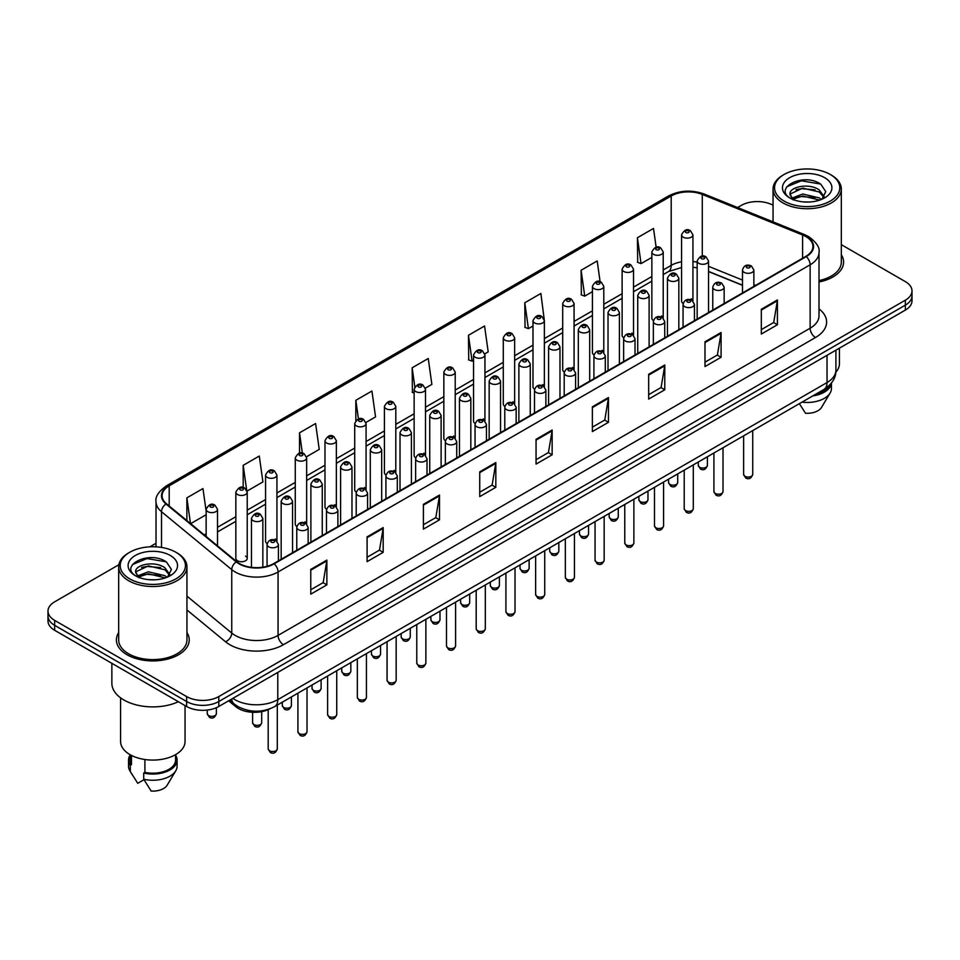 <?xml version="1.0" encoding="UTF-8"?>
<svg xmlns="http://www.w3.org/2000/svg" width="960" height="960" viewBox="0 0 960 960"><rect width="100%" height="100%" fill="white"/><g stroke="black" fill="none" stroke-linecap="round" stroke-linejoin="round"><path stroke-width="1.44" d="M661.56 315.948A5.688 3.288 0 0 1 663.216 318.132L663.228 252.012A5.688 3.288 180 0 1 659.712 255.036A5.688 3.288 180 0 1 653.508 254.328A5.688 3.288 180 0 1 651.852 252.012L651.852 318.276A5.688 3.288 0 0 0 653.448 320.556M633.516 335.292L633.516 269.16A5.688 3.288 180 0 1 630 272.196A5.688 3.288 180 0 1 623.796 271.488A5.688 3.288 180 0 1 622.128 269.16L622.128 335.436A5.688 3.288 0 0 0 623.736 337.716M602.124 350.268A5.688 3.288 0 0 1 603.792 352.44L603.792 286.32A5.688 3.288 180 0 1 600.288 289.356A5.688 3.288 180 0 1 594.084 288.636A5.688 3.288 180 0 1 592.416 286.32L592.416 352.584A5.688 3.288 0 0 0 594.024 354.876M572.412 367.416A5.688 3.288 0 0 1 574.08 369.6L574.08 303.468A5.688 3.288 180 0 1 570.564 306.504A5.688 3.288 180 0 1 564.372 305.796A5.688 3.288 180 0 1 562.704 303.468L562.704 369.744A5.688 3.288 0 0 0 564.3 372.024M542.7 384.576A5.688 3.288 0 0 1 544.356 386.748L544.368 320.628A5.688 3.288 180 0 1 540.852 323.664A5.688 3.288 180 0 1 534.66 322.956A5.688 3.288 180 0 1 532.992 320.628L532.992 386.904A5.688 3.288 0 0 0 534.588 389.184M514.656 403.908L514.656 337.788A5.688 3.288 180 0 1 511.14 340.824A5.688 3.288 180 0 1 504.936 340.104A5.688 3.288 180 0 1 503.28 337.788L503.28 404.052A5.688 3.288 0 0 0 504.876 406.344M483.276 418.884A5.688 3.288 0 0 1 484.932 421.068L484.944 354.936A5.688 3.288 180 0 1 481.428 357.972A5.688 3.288 180 0 1 475.224 357.264A5.688 3.288 180 0 1 473.556 354.936L473.556 421.212A5.688 3.288 0 0 0 475.164 423.492M453.552 436.044A5.688 3.288 0 0 1 455.22 438.216L455.22 372.096A5.688 3.288 180 0 1 451.716 375.132A5.688 3.288 180 0 1 445.512 374.412A5.688 3.288 180 0 1 443.844 372.096L443.844 438.36A5.688 3.288 0 0 0 445.452 440.652M423.84 453.192A5.688 3.288 0 0 1 425.508 455.376L425.508 389.256A5.688 3.288 180 0 1 421.992 392.28A5.688 3.288 180 0 1 415.8 391.572A5.688 3.288 180 0 1 414.132 389.256L414.132 455.52A5.688 3.288 0 0 0 415.728 457.8M395.796 472.536L395.796 406.404A5.688 3.288 180 0 1 392.28 409.44A5.688 3.288 180 0 1 386.088 408.732A5.688 3.288 180 0 1 384.42 406.404L384.42 472.68A5.688 3.288 0 0 0 386.016 474.96M364.416 487.512A5.688 3.288 0 0 1 366.072 489.684L366.084 423.564A5.688 3.288 180 0 1 362.568 426.6A5.688 3.288 180 0 1 356.364 425.88A5.688 3.288 180 0 1 354.708 423.564L354.708 489.828A5.688 3.288 0 0 0 356.304 492.12M334.704 504.66A5.688 3.288 0 0 1 336.36 506.844L336.36 440.712A5.688 3.288 180 0 1 332.856 443.748A5.688 3.288 180 0 1 326.652 443.04A5.688 3.288 180 0 1 324.984 440.712L324.984 506.988A5.688 3.288 0 0 0 326.592 509.268M304.98 521.82A5.688 3.288 0 0 1 306.648 523.992L306.648 457.872A5.688 3.288 180 0 1 303.144 460.908A5.688 3.288 180 0 1 296.94 460.2A5.688 3.288 180 0 1 295.272 457.872L295.272 524.148A5.688 3.288 0 0 0 296.88 526.428M275.268 538.98A5.688 3.288 0 0 1 276.936 541.152L276.936 475.032A5.688 3.288 180 0 1 273.42 478.068A5.688 3.288 180 0 1 267.228 477.348A5.688 3.288 180 0 1 265.56 475.032L265.56 541.296A5.688 3.288 0 0 0 267.156 543.588M247.224 558.456L247.224 492.18A5.688 3.288 180 0 1 243.708 495.216A5.688 3.288 180 0 1 237.516 494.508A5.688 3.288 180 0 1 235.848 492.18L235.848 558.456A5.688 3.288 0 0 0 237.516 560.772A5.688 3.288 0 0 0 243.708 561.492A5.688 3.288 0 0 0 247.224 558.456A5.688 3.288 0 0 0 245.556 556.128M691.272 298.8A5.688 3.288 0 0 1 692.928 300.972L692.94 234.852A5.688 3.288 180 0 1 689.424 237.888A5.688 3.288 180 0 1 683.232 237.18A5.688 3.288 180 0 1 681.564 234.852L681.564 301.116A5.688 3.288 0 0 0 683.16 303.408M742.488 285.324L708.552 271.596M633.504 335.28A5.688 3.288 0 0 0 631.848 333.108M514.644 403.908A5.688 3.288 0 0 0 512.988 401.736M395.784 472.524A5.688 3.288 0 0 0 394.128 470.352M269.976 708.804A22.752 13.14 180 0 1 235.824 706.728L228.636 700.788M118.68 632.58A36.408 21.024 0 0 0 116.412 639.9A36.408 21.024 0 0 0 127.068 654.756A36.408 21.024 0 0 0 166.752 659.316A36.408 21.024 0 0 0 189.228 639.9A36.408 21.024 0 0 0 186.948 632.58A36.408 21.024 0 0 1 189.228 639.9A36.408 21.024 0 0 1 166.752 659.316A36.408 21.024 0 0 1 127.068 654.756A36.408 21.024 0 0 1 116.412 639.9A36.408 21.024 0 0 1 118.68 632.58M805.836 236.556A24.276 14.016 180 0 1 812.952 246.468A24.276 14.016 180 0 1 805.836 256.368L273.768 563.556A24.276 14.016 180 0 1 236.724 561.696L166.476 503.772A24.276 14.016 180 0 1 162.084 495.732A24.276 14.016 180 0 1 169.2 485.82L671.196 195.996A24.276 14.016 180 0 1 702.276 194.424L802.596 234.984A24.276 14.016 180 0 1 805.836 236.556M806.268 236.304A24.876 14.364 0 0 0 802.944 234.696L702.624 194.148A24.876 14.364 0 0 0 670.764 195.756L168.768 485.58A24.876 14.364 0 0 0 165.984 503.976L236.22 561.888A24.876 14.364 0 0 0 274.2 563.808L806.268 256.62A24.876 14.364 0 0 0 806.268 236.304M118.872 564.732L54.66 601.812A22.752 13.14 0 0 0 48 611.1L48 621A22.752 13.14 0 0 0 54.66 630.3L186.612 706.476L186.612 701.52A22.752 13.14 0 0 0 218.796 701.52L905.34 305.148A22.752 13.14 0 0 0 912 295.86A22.752 13.14 0 0 1 905.34 305.148L218.796 701.52A22.752 13.14 0 0 1 186.612 701.52L54.66 625.344L186.612 701.52L186.612 696.564A22.752 13.14 0 0 0 218.796 696.564L905.34 300.192A22.752 13.14 0 0 0 912 290.904A22.752 13.14 0 0 0 905.34 281.616L841.32 244.656M48 616.056A22.752 13.14 0 0 0 54.66 625.344A22.752 13.14 0 0 1 48 616.056M310.776 569.388L310.776 594.156L326.868 584.868L326.868 560.1L310.776 569.388M310.776 589.764L323.172 582.612L326.808 560.916A6.072 3.504 -120 0 0 326.868 560.1M323.064 582.672L326.868 584.868M367.092 536.868L367.092 561.648L383.184 552.348L383.184 527.58L367.092 536.868M367.092 557.244L379.488 550.092L383.124 528.408A6.072 3.504 -120 0 0 383.184 527.58M379.38 550.152L383.184 552.348M423.408 504.36L423.408 529.128L439.5 519.84L439.5 495.06L423.408 504.36M423.408 524.736L435.804 517.572L439.44 495.888A6.072 3.504 -120 0 0 439.5 495.06M435.696 517.644L439.5 519.84M479.736 471.84L479.736 496.608L495.828 487.32L495.828 462.552L479.736 471.84M479.736 492.216L492.12 485.064L495.756 463.368A6.072 3.504 -120 0 0 495.828 462.552M492.012 485.124L495.828 487.32M761.316 309.264L761.316 334.044L777.408 324.744L777.408 299.976L761.316 309.264M761.316 329.64L773.712 322.488L777.348 300.792A6.072 3.504 -120 0 0 777.408 299.976M773.604 322.548L777.408 324.744M705 341.784L705 366.552L721.092 357.264L721.092 332.484L705 341.784M705 362.16L717.396 355.008L721.032 333.312A6.072 3.504 -120 0 0 721.092 332.484M717.288 355.068L721.092 357.264M648.684 374.292L648.684 399.072L664.776 389.784L664.776 365.004L648.684 374.292M648.684 394.668L661.08 387.516L664.716 365.832A6.072 3.504 -120 0 0 664.776 365.004M660.972 387.576L664.776 389.784M592.368 406.812L592.368 431.58L608.46 422.292L608.46 397.524L592.368 406.812M592.368 427.188L604.764 420.036L608.388 398.34A6.072 3.504 -120 0 0 608.46 397.524M604.656 420.096L608.46 422.292M536.052 439.32L536.052 464.1L552.144 454.812L552.144 430.032L536.052 439.32M536.052 459.708L548.448 452.544L552.072 430.86A6.072 3.504 -120 0 0 552.144 430.032M548.34 452.616L552.144 454.812M819.012 281.976A36.408 21.024 0 0 0 843.588 262.104A36.408 21.024 0 0 0 841.32 254.784A36.408 21.024 0 0 1 843.588 262.104A36.408 21.024 0 0 1 819.012 281.976M773.052 205.236A22.752 13.14 0 0 0 741.204 205.44L737.58 207.528M156.024 543.288L149.904 546.816M48 611.1A22.752 13.14 0 0 0 54.66 620.388L186.612 696.564M306.516 456.768L319.236 449.412L315.6 423.528L299.52 432.816L299.52 453.132M247.08 491.076L262.92 481.932L259.284 456.048L243.192 465.336L243.192 487.5M206.136 511.092L202.968 488.556L186.876 497.856L186.876 520.596M484.8 353.832L488.196 351.876L484.56 325.992L468.468 335.28L468.732 359.904M544.224 319.524L540.876 293.472L524.784 302.76L525.048 327.384M600.108 281.724L597.192 260.952L581.1 270.252L581.364 294.876M656.148 247.26L653.508 228.444L637.428 237.732L637.68 262.356M365.94 422.448L375.552 416.904L371.928 391.02L355.836 400.308L355.836 420.588M425.364 388.14L431.868 384.384L428.244 358.5L412.152 367.788L412.404 392.412M414.132 393.06L412.152 392.316M412.152 367.788L414.828 386.856M468.468 335.28L472.104 361.164L473.556 360.324M472.104 361.164L468.468 359.808M524.784 302.76L528.42 328.644L532.992 326.004M528.42 328.644L524.784 327.288M581.1 270.252L584.736 296.136L592.416 291.696M584.736 296.136L581.1 294.78M637.428 237.732L641.052 263.616L651.852 257.388M641.052 263.616L637.428 262.26M355.836 400.308L358.452 418.956M299.52 432.816L302.364 453.132M243.192 465.336L246.66 490.02M190.62 523.68L206.136 514.716M186.876 497.856L190.488 523.572M186.612 706.476A22.752 13.14 0 0 0 218.796 706.476L905.34 310.104A22.752 13.14 0 0 0 912 300.816L912 290.904M784.116 201.096A32.616 18.828 0 0 0 830.244 201.096A32.616 18.828 0 0 0 830.244 174.468L831.312 175.08A34.128 19.704 0 0 0 831.312 175.08A34.128 19.704 0 0 1 841.32 189.024A34.128 19.704 0 0 1 820.248 207.228A34.128 19.704 0 0 1 783.048 202.956A34.128 19.704 0 0 1 773.052 189.024A34.128 19.704 0 0 1 783.048 175.092L784.116 174.468A32.616 18.828 0 0 0 784.116 201.096M819.012 280.584A34.128 19.704 0 0 0 841.32 262.104L841.32 189.024M835.812 372.228A32.232 18.612 0 0 0 839.424 363.672L839.424 348.156M803.04 201.864L808.824 202.032M791.7 198.228L802.74 194.016L819.3 197.892L821.316 199.5M792.72 199.296L802.74 195.984L819.672 200.112M790.032 194.076L792.864 199.428M790.068 194.604C788.22 186.972 809.148 182.436 819.3 190.02L824.232 196.836M790.14 195.084L790.62 193.812L802.74 188.124L819.3 191.988L823.848 197.34M821.892 199.26L825.768 191.652L820.872 184.272C803.52 171.792 772.68 188.232 790.488 198.312L791.364 198.852M824.664 177.684A24.732 14.28 0 0 0 789.696 177.684A24.732 14.28 0 0 0 789.696 197.88A24.732 14.28 0 0 0 824.664 197.88A24.732 14.28 0 0 0 824.664 177.684M793.248 199.932L790.104 194.892M815.124 394.572A22.752 13.14 0 0 0 829.236 385.476M831.312 175.092L830.244 174.468A32.616 18.828 0 0 0 784.116 174.468M799.38 403.656L805.512 413.256A15.168 8.76 0 0 0 821.52 407.412L830.124 393.024A24.276 14.016 0 0 0 831.456 388.452L831.456 382.992M802.008 402.144A24.276 14.016 0 0 0 830.124 393.024M812.844 395.88A24.276 14.016 0 0 0 831.42 383.04M786.864 186.744L801.396 180.792L820.536 184.044M795.948 189.636L801.396 188.652L815.064 189.828M795.948 197.508L801.396 196.512L815.064 197.688M129.756 578.892A32.616 18.828 0 0 0 175.884 578.892A32.616 18.828 0 0 0 175.884 552.264L176.952 552.876A34.128 19.704 0 0 1 186.948 566.808A34.128 19.704 0 0 1 165.876 585.024A34.128 19.704 0 0 1 128.688 580.752A34.128 19.704 0 0 1 118.68 566.808A34.128 19.704 0 0 1 128.688 552.876L129.756 552.264A32.616 18.828 0 0 0 129.756 578.892M118.68 566.808L118.68 639.9A34.128 19.704 0 0 0 128.688 653.832A34.128 19.704 0 0 0 165.876 658.104A34.128 19.704 0 0 0 186.948 639.9L186.948 566.808M111.864 663.312L111.864 683.244A40.956 23.652 0 0 0 123.852 699.972A40.956 23.652 0 0 0 178.38 701.724M120.576 697.836L120.576 741.468A32.232 18.612 0 0 0 130.02 754.632A32.232 18.612 0 0 0 165.156 758.664A32.232 18.612 0 0 0 185.052 741.468L185.052 705.576M148.68 579.648L154.452 579.828M137.34 576.024L148.38 571.812L164.94 575.688L166.956 577.296M138.348 577.08L148.38 573.78L165.312 577.896M135.672 571.872L138.504 577.224M135.708 572.4C133.86 564.768 154.788 560.232 164.94 567.816L169.872 574.62M135.78 572.868L136.26 571.596L148.38 565.908L164.94 569.784L169.476 575.136M167.532 577.056L171.408 569.448L166.512 562.056C149.16 549.588 118.32 566.016 136.128 576.096L137.004 576.636M170.304 555.48A24.732 14.28 0 0 0 135.336 555.48A24.732 14.28 0 0 0 135.336 575.676A24.732 14.28 0 0 0 170.304 575.676A24.732 14.28 0 0 0 170.304 555.48M130.068 754.656L130.068 760.044A22.752 13.14 0 0 0 131.484 764.616L131.484 755.424M130.068 755.172A24.276 14.016 0 0 0 128.544 760.044L128.544 766.236A24.276 14.016 0 0 0 129.876 770.82A24.276 14.016 0 0 0 130.32 771.492L137.736 783.312L143.988 779.7M130.32 771.492L130.32 765.3L131.484 764.616M128.544 760.044A24.276 14.016 0 0 0 130.32 765.3M138.888 577.728L135.744 572.688M144.9 759.504L144.9 772.368A22.752 13.14 0 0 0 175.572 760.044L175.572 754.656M176.952 552.876L175.884 552.264A32.616 18.828 0 0 0 129.756 552.264M144.9 772.368L143.724 773.04L143.724 779.232L151.152 791.052A15.168 8.76 0 0 0 167.16 785.196L175.764 770.82A24.276 14.016 0 0 0 177.096 766.236L177.096 760.044A24.276 14.016 0 0 0 175.572 755.172M143.724 779.232A24.276 14.016 0 0 0 175.764 770.82M143.724 773.04A24.276 14.016 0 0 0 177.096 760.044M132.504 564.54L147.036 558.576L166.176 561.828M141.576 567.432L147.036 566.448L160.692 567.612M141.576 575.304L147.036 574.308L160.692 575.484M235.824 705.204L235.824 706.728M819.012 308.88A37.932 21.9 180 0 1 815.496 337.512L283.428 644.7A7.584 4.38 60 0 1 278.064 635.4L810.132 328.212A30.336 17.52 0 0 0 819.012 315.828L819.012 252.408A30.336 17.52 180 0 1 810.132 264.792A7.584 4.38 -120 0 0 806.268 256.62M283.428 644.7A37.932 21.9 180 0 1 229.788 644.7A37.932 21.9 180 0 1 225.54 641.772L186.948 609.96M236.22 561.888A7.584 5.076 129.5 0 0 231.756 569.64L231.756 633.06A30.336 17.52 0 0 0 235.152 635.4A30.336 17.52 0 0 0 278.064 635.4L278.064 571.98A30.336 17.52 180 0 1 231.756 569.64L161.508 511.728A30.336 17.52 180 0 1 156.024 501.684L156.024 546.84M819.012 252.408C820.032 247.668 816.54 242.388 808.56 236.556L804.576 234.612A7.584 3.552 112 0 0 802.944 234.696M804.576 234.612L704.256 194.064C691.692 189.612 679.764 190.26 668.472 195.996A7.584 4.38 60 0 1 670.764 195.756M168.768 485.58A7.584 4.38 -120 0 0 166.476 485.82C158.604 491.484 155.112 496.764 156.024 501.684M165.984 503.976A7.584 5.076 129.5 0 0 161.508 511.728L161.508 547.428M704.256 194.064A7.584 3.552 112 0 0 702.624 194.148M274.2 563.808A7.584 4.38 60 0 1 278.064 571.98L810.132 264.792L810.132 328.212A7.584 4.38 60 0 0 815.496 337.512M218.796 696.564L218.796 706.476M905.34 300.192L905.34 310.104M54.66 620.388L54.66 630.3M186.948 596.124L231.756 633.06A7.584 5.076 -50.5 0 1 225.54 641.772M169.2 485.82L169.2 506.016M802.596 234.984L802.596 258.24M702.276 194.424L702.276 256.152M755.628 285.36L753.864 284.652M742.488 280.056L708.552 266.328M697.164 262.212A24.276 14.016 0 0 0 692.94 261.516M681.564 261.816A24.276 14.016 0 0 0 671.196 265.368L663.228 269.964M671.196 195.996L671.196 265.368A13.656 7.884 60 0 1 668.364 271.62L663.228 274.584M651.852 276.54L633.516 287.124M622.128 293.688L603.792 304.272M592.416 310.848L574.08 321.432M562.704 327.996L544.368 338.592M532.992 345.156L514.656 355.74M503.28 362.316L484.944 372.9M473.556 379.464L455.22 390.06M443.844 396.624L425.508 407.208M414.132 413.784L395.796 424.368M384.42 430.932L366.084 441.516M354.708 448.092L336.36 458.676M324.984 465.24L306.648 475.836M295.272 482.4L276.936 492.984M265.56 499.56L247.224 510.144M235.848 516.708L217.512 527.304M206.136 533.868L204.276 534.936M536.052 440.112L552.072 430.86M592.368 407.592L608.388 398.34M648.684 375.084L664.716 365.832M705 342.564L721.032 333.312M761.316 310.056L777.348 300.792M479.736 472.62L495.756 463.368M423.408 505.14L439.44 495.888M367.092 537.66L383.124 528.408M310.776 570.168L326.808 560.916M232.848 698.364A30.336 17.52 0 0 0 234.888 699.66A30.336 17.52 0 0 0 277.788 699.66L827.028 382.56A30.336 17.52 0 0 0 835.908 370.176C836.136 377.7 832.128 384.144 823.884 389.508L274.644 706.608A15.168 8.76 60 0 0 277.788 699.66L277.788 672.408M827.028 355.308L827.028 382.56A15.168 8.76 60 0 1 823.884 389.508M231.612 699.072A15.168 10.152 129.5 0 0 234.264 704.004L229.656 700.2M752.736 474.408C751.236 478.5 748.908 479.7 745.752 478.008L743.628 474.408A4.548 2.628 0 0 0 744.96 476.268A4.548 2.628 0 0 0 749.928 476.844A4.548 2.628 0 0 0 752.736 474.408L752.736 430.584M744.156 272.352A5.688 3.288 180 0 1 742.488 270.024C743.94 265.368 746.916 264.012 751.416 265.968L753.864 270.024A5.688 3.288 180 0 1 750.36 273.06A5.688 3.288 180 0 1 744.156 272.352M749.52 266.16A1.896 1.092 0 0 0 746.844 266.16A1.896 1.092 0 0 0 746.844 267.708A1.896 1.092 0 0 0 749.52 267.708A1.896 1.092 0 0 0 749.52 266.16M699.636 467.256A4.548 2.628 0 0 0 704.604 467.832A4.548 2.628 0 0 0 707.412 465.396C705.912 469.488 703.584 470.688 700.428 468.996L698.304 465.396A4.548 2.628 0 0 0 699.636 467.256M708.552 312.54L708.552 261.024A5.688 3.288 180 0 1 705.036 264.048A5.688 3.288 180 0 1 698.832 263.34A5.688 3.288 180 0 1 697.164 261.024L697.164 319.116M701.52 258.696A1.896 1.092 0 0 0 704.196 258.696A1.896 1.092 0 0 0 704.196 257.148A1.896 1.092 0 0 0 701.52 257.148A1.896 1.092 0 0 0 701.52 258.696M685.908 232.524A1.896 1.092 0 0 0 688.596 232.524A1.896 1.092 0 0 0 688.596 230.976A1.896 1.092 0 0 0 685.908 230.976A1.896 1.092 0 0 0 685.908 232.524M723.012 491.568C721.524 495.66 719.196 496.86 716.028 495.156L713.916 491.568A4.548 2.628 0 0 0 715.248 493.428A4.548 2.628 0 0 0 720.204 493.992A4.548 2.628 0 0 0 723.012 491.568L723.012 447.744M714.444 289.512A5.688 3.288 180 0 1 712.776 287.184C714.228 282.516 717.204 281.16 721.704 283.128L724.152 287.184A5.688 3.288 180 0 1 720.648 290.22A5.688 3.288 180 0 1 714.444 289.512M719.808 283.32A1.896 1.092 0 0 0 717.12 283.32A1.896 1.092 0 0 0 717.12 284.868A1.896 1.092 0 0 0 719.808 284.868A1.896 1.092 0 0 0 719.808 283.32M693.3 508.728C691.8 512.82 689.472 514.02 686.316 512.316L684.204 508.728A4.548 2.628 0 0 0 685.536 510.576A4.548 2.628 0 0 0 690.492 511.152A4.548 2.628 0 0 0 693.3 508.728L693.3 464.904M684.732 306.66A5.688 3.288 180 0 1 683.064 304.344C684.516 299.676 687.492 298.32 691.992 300.276L694.44 304.344A5.688 3.288 180 0 1 690.924 307.38A5.688 3.288 180 0 1 684.732 306.66M690.096 300.468A1.896 1.092 0 0 0 687.408 300.468A1.896 1.092 0 0 0 687.408 302.016A1.896 1.092 0 0 0 690.096 302.016A1.896 1.092 0 0 0 690.096 300.468M663.588 525.876C662.088 529.968 659.76 531.168 656.604 529.476L654.492 525.876A4.548 2.628 0 0 0 655.824 527.736A4.548 2.628 0 0 0 660.78 528.3A4.548 2.628 0 0 0 663.588 525.876L663.588 482.052M655.02 323.82A5.688 3.288 180 0 1 653.352 321.492C654.804 316.824 657.78 315.48 662.28 317.436L664.728 321.492A5.688 3.288 180 0 1 661.212 324.528A5.688 3.288 180 0 1 655.02 323.82M660.384 317.628A1.896 1.092 0 0 0 657.696 317.628A1.896 1.092 0 0 0 657.696 319.176A1.896 1.092 0 0 0 660.384 319.176A1.896 1.092 0 0 0 660.384 317.628M633.876 543.036C632.376 547.128 630.048 548.328 626.892 546.624L624.768 543.036A4.548 2.628 0 0 0 626.1 544.896A4.548 2.628 0 0 0 631.068 545.46A4.548 2.628 0 0 0 633.876 543.036L633.876 499.212M625.296 340.98A5.688 3.288 180 0 1 623.64 338.652C625.092 333.984 628.068 332.628 632.556 334.596L635.016 338.652A5.688 3.288 180 0 1 631.5 341.688A5.688 3.288 180 0 1 625.296 340.98M630.66 334.776A1.896 1.092 0 0 0 627.984 334.776A1.896 1.092 0 0 0 627.984 336.324A1.896 1.092 0 0 0 630.66 336.324A1.896 1.092 0 0 0 630.66 334.776M669.924 484.416A4.548 2.628 0 0 0 674.88 484.98A4.548 2.628 0 0 0 677.7 482.556C676.2 486.648 673.872 487.848 670.716 486.156L668.592 482.556A4.548 2.628 0 0 0 669.924 484.416M678.828 329.7L678.828 278.172A5.688 3.288 180 0 1 675.324 281.208A5.688 3.288 180 0 1 669.12 280.5A5.688 3.288 180 0 1 667.452 278.172L667.452 336.264M671.808 275.856A1.896 1.092 0 0 0 674.484 275.856A1.896 1.092 0 0 0 674.484 274.308A1.896 1.092 0 0 0 671.808 274.308A1.896 1.092 0 0 0 671.808 275.856M640.212 501.564A4.548 2.628 0 0 0 645.168 502.14A4.548 2.628 0 0 0 647.976 499.716C646.476 503.808 644.16 505.008 640.992 503.304L638.88 499.716A4.548 2.628 0 0 0 640.212 501.564M649.116 346.86L649.116 295.332A5.688 3.288 180 0 1 645.612 298.368A5.688 3.288 180 0 1 639.408 297.648A5.688 3.288 180 0 1 637.74 295.332L637.74 353.424M642.084 293.004A1.896 1.092 0 0 0 644.772 293.004A1.896 1.092 0 0 0 644.772 291.456A1.896 1.092 0 0 0 642.084 291.456A1.896 1.092 0 0 0 642.084 293.004M610.5 518.724A4.548 2.628 0 0 0 615.456 519.3A4.548 2.628 0 0 0 618.264 516.864C616.764 520.956 614.436 522.156 611.28 520.464L609.168 516.864A4.548 2.628 0 0 0 610.5 518.724M619.404 364.008L619.404 312.48A5.688 3.288 180 0 1 615.888 315.516A5.688 3.288 180 0 1 609.696 314.808A5.688 3.288 180 0 1 608.028 312.48L608.028 370.584M612.372 310.164A1.896 1.092 0 0 0 615.06 310.164A1.896 1.092 0 0 0 615.06 308.616A1.896 1.092 0 0 0 612.372 308.616A1.896 1.092 0 0 0 612.372 310.164M604.164 560.184C602.664 564.288 600.336 565.476 597.18 563.784L595.056 560.184A4.548 2.628 0 0 0 596.388 562.044A4.548 2.628 0 0 0 601.356 562.62A4.548 2.628 0 0 0 604.164 560.184L604.164 516.36M595.584 358.128A5.688 3.288 180 0 1 593.916 355.812C595.368 351.144 598.344 349.788 602.844 351.744L605.292 355.812A5.688 3.288 180 0 1 601.788 358.836A5.688 3.288 180 0 1 595.584 358.128M600.948 351.936A1.896 1.092 0 0 0 598.272 351.936A1.896 1.092 0 0 0 598.272 353.484A1.896 1.092 0 0 0 600.948 353.484A1.896 1.092 0 0 0 600.948 351.936M574.44 577.344C572.952 581.436 570.624 582.636 567.456 580.944L565.344 577.344A4.548 2.628 0 0 0 566.676 579.204A4.548 2.628 0 0 0 571.632 579.768A4.548 2.628 0 0 0 574.44 577.344L574.44 533.52M565.872 375.288A5.688 3.288 180 0 1 564.204 372.96C565.656 368.292 568.632 366.948 573.132 368.904L575.58 372.96A5.688 3.288 180 0 1 572.076 375.996A5.688 3.288 180 0 1 565.872 375.288M571.236 369.096A1.896 1.092 0 0 0 568.548 369.096A1.896 1.092 0 0 0 568.548 370.644A1.896 1.092 0 0 0 571.236 370.644A1.896 1.092 0 0 0 571.236 369.096M544.728 594.504C543.228 598.596 540.9 599.796 537.744 598.092L535.632 594.504A4.548 2.628 0 0 0 536.964 596.364A4.548 2.628 0 0 0 541.92 596.928A4.548 2.628 0 0 0 544.728 594.504L544.728 550.68M536.16 392.436A5.688 3.288 180 0 1 534.492 390.12C535.944 385.452 538.92 384.096 543.42 386.064L545.868 390.12A5.688 3.288 180 0 1 542.352 393.156A5.688 3.288 180 0 1 536.16 392.436M541.524 386.244A1.896 1.092 0 0 0 538.836 386.244A1.896 1.092 0 0 0 538.836 387.792A1.896 1.092 0 0 0 541.524 387.792A1.896 1.092 0 0 0 541.524 386.244M580.788 535.884A4.548 2.628 0 0 0 585.744 536.448A4.548 2.628 0 0 0 588.552 534.024C587.052 538.116 584.724 539.316 581.568 537.612L579.444 534.024A4.548 2.628 0 0 0 580.788 535.884M589.692 381.168L589.692 329.64A5.688 3.288 180 0 1 586.176 332.676A5.688 3.288 180 0 1 579.972 331.968A5.688 3.288 180 0 1 578.316 329.64L578.316 387.732M582.66 327.312A1.896 1.092 0 0 0 585.336 327.312A1.896 1.092 0 0 0 585.336 325.764A1.896 1.092 0 0 0 582.66 325.764A1.896 1.092 0 0 0 582.66 327.312M551.064 553.032A4.548 2.628 0 0 0 556.032 553.608A4.548 2.628 0 0 0 558.84 551.184C557.34 555.276 555.012 556.464 551.856 554.772L549.732 551.184A4.548 2.628 0 0 0 551.064 553.032M559.98 398.316L559.98 346.8A5.688 3.288 180 0 1 556.464 349.836A5.688 3.288 180 0 1 550.26 349.116A5.688 3.288 180 0 1 548.592 346.8L548.592 404.892M552.948 344.472A1.896 1.092 0 0 0 555.624 344.472A1.896 1.092 0 0 0 555.624 342.924A1.896 1.092 0 0 0 552.948 342.924A1.896 1.092 0 0 0 552.948 344.472M521.352 570.192A4.548 2.628 0 0 0 526.308 570.756A4.548 2.628 0 0 0 529.128 568.332C527.628 572.424 525.3 573.624 522.144 571.932L520.02 568.332A4.548 2.628 0 0 0 521.352 570.192M530.256 415.476L530.256 363.948A5.688 3.288 180 0 1 526.752 366.984A5.688 3.288 180 0 1 520.548 366.276A5.688 3.288 180 0 1 518.88 363.948L518.88 422.052M523.236 361.632A1.896 1.092 0 0 0 525.912 361.632A1.896 1.092 0 0 0 525.912 360.084A1.896 1.092 0 0 0 523.236 360.084A1.896 1.092 0 0 0 523.236 361.632M515.016 611.652C513.516 615.744 511.188 616.944 508.032 615.252L505.92 611.652A4.548 2.628 0 0 0 507.252 613.512A4.548 2.628 0 0 0 512.208 614.088A4.548 2.628 0 0 0 515.016 611.652L515.016 567.828M506.448 409.596A5.688 3.288 180 0 1 504.78 407.268C506.232 402.6 509.208 401.256 513.708 403.212L516.156 407.268A5.688 3.288 180 0 1 512.64 410.304A5.688 3.288 180 0 1 506.448 409.596M511.812 403.404A1.896 1.092 0 0 0 509.124 403.404A1.896 1.092 0 0 0 509.124 404.952A1.896 1.092 0 0 0 511.812 404.952A1.896 1.092 0 0 0 511.812 403.404M485.304 628.812C483.804 632.904 481.476 634.104 478.32 632.4L476.196 628.812A4.548 2.628 0 0 0 477.528 630.672A4.548 2.628 0 0 0 482.496 631.236A4.548 2.628 0 0 0 485.304 628.812L485.304 584.988M476.724 426.756A5.688 3.288 180 0 1 475.056 424.428C476.52 419.76 479.496 418.404 483.984 420.372L486.444 424.428A5.688 3.288 180 0 1 482.928 427.464A5.688 3.288 180 0 1 476.724 426.756M482.088 420.564A1.896 1.092 0 0 0 479.412 420.564A1.896 1.092 0 0 0 479.412 422.112A1.896 1.092 0 0 0 482.088 422.112A1.896 1.092 0 0 0 482.088 420.564M455.592 645.972C454.092 650.064 451.764 651.264 448.608 649.56L446.484 645.972A4.548 2.628 0 0 0 447.816 647.82A4.548 2.628 0 0 0 452.784 648.396A4.548 2.628 0 0 0 455.592 645.972L455.592 602.148M447.012 443.904A5.688 3.288 180 0 1 445.344 441.588C446.796 436.92 449.772 435.564 454.272 437.52L456.72 441.588A5.688 3.288 180 0 1 453.216 444.624A5.688 3.288 180 0 1 447.012 443.904M452.376 437.712A1.896 1.092 0 0 0 449.7 437.712A1.896 1.092 0 0 0 449.7 439.26A1.896 1.092 0 0 0 452.376 439.26A1.896 1.092 0 0 0 452.376 437.712M425.868 663.12C424.38 667.212 422.052 668.412 418.884 666.72L416.772 663.12A4.548 2.628 0 0 0 418.104 664.98A4.548 2.628 0 0 0 423.06 665.544A4.548 2.628 0 0 0 425.868 663.12L425.868 619.296M417.3 461.064A5.688 3.288 180 0 1 415.632 458.736C417.084 454.068 420.06 452.724 424.56 454.68L427.008 458.736A5.688 3.288 180 0 1 423.504 461.772A5.688 3.288 180 0 1 417.3 461.064M422.664 454.872A1.896 1.092 0 0 0 419.976 454.872A1.896 1.092 0 0 0 419.976 456.42A1.896 1.092 0 0 0 422.664 456.42A1.896 1.092 0 0 0 422.664 454.872M396.156 680.28C394.656 684.372 392.328 685.572 389.172 683.868L387.06 680.28A4.548 2.628 0 0 0 388.392 682.14A4.548 2.628 0 0 0 393.348 682.704A4.548 2.628 0 0 0 396.156 680.28L396.156 636.456M387.588 478.212A5.688 3.288 180 0 1 385.92 475.896C387.372 471.228 390.348 469.872 394.848 471.84L397.296 475.896A5.688 3.288 180 0 1 393.78 478.932A5.688 3.288 180 0 1 387.588 478.212M392.952 472.02A1.896 1.092 0 0 0 390.264 472.02A1.896 1.092 0 0 0 390.264 473.568A1.896 1.092 0 0 0 392.952 473.568A1.896 1.092 0 0 0 392.952 472.02M491.64 587.352A4.548 2.628 0 0 0 496.596 587.916A4.548 2.628 0 0 0 499.404 585.492C497.904 589.584 495.576 590.784 492.42 589.08L490.308 585.492A4.548 2.628 0 0 0 491.64 587.352M500.544 432.636L500.544 381.108A5.688 3.288 180 0 1 497.04 384.144A5.688 3.288 180 0 1 490.836 383.424A5.688 3.288 180 0 1 489.168 381.108L489.168 439.2M493.512 378.78A1.896 1.092 0 0 0 496.2 378.78A1.896 1.092 0 0 0 496.2 377.232A1.896 1.092 0 0 0 493.512 377.232A1.896 1.092 0 0 0 493.512 378.78M461.928 604.5A4.548 2.628 0 0 0 466.884 605.076A4.548 2.628 0 0 0 469.692 602.64C468.192 606.732 465.864 607.932 462.708 606.24L460.596 602.64A4.548 2.628 0 0 0 461.928 604.5M470.832 449.784L470.832 398.268A5.688 3.288 180 0 1 467.316 401.292A5.688 3.288 180 0 1 461.124 400.584A5.688 3.288 180 0 1 459.456 398.268L459.456 456.36M463.8 395.94A1.896 1.092 0 0 0 466.488 395.94A1.896 1.092 0 0 0 466.488 394.392A1.896 1.092 0 0 0 463.8 394.392A1.896 1.092 0 0 0 463.8 395.94M432.216 621.66A4.548 2.628 0 0 0 437.172 622.224A4.548 2.628 0 0 0 439.98 619.8C438.48 623.892 436.152 625.092 432.996 623.4L430.872 619.8A4.548 2.628 0 0 0 432.216 621.66M441.12 466.944L441.12 415.416A5.688 3.288 180 0 1 437.604 418.452A5.688 3.288 180 0 1 431.4 417.744A5.688 3.288 180 0 1 429.744 415.416L429.744 473.508M434.088 413.1A1.896 1.092 0 0 0 436.764 413.1A1.896 1.092 0 0 0 436.764 411.552A1.896 1.092 0 0 0 434.088 411.552A1.896 1.092 0 0 0 434.088 413.1M402.492 638.808A4.548 2.628 0 0 0 407.46 639.384A4.548 2.628 0 0 0 410.268 636.96C408.768 641.052 406.44 642.252 403.284 640.548L401.16 636.96A4.548 2.628 0 0 0 402.492 638.808M411.408 484.104L411.408 432.576A5.688 3.288 180 0 1 407.892 435.612A5.688 3.288 180 0 1 401.688 434.892A5.688 3.288 180 0 1 400.02 432.576L400.02 490.668M404.376 430.248A1.896 1.092 0 0 0 407.052 430.248A1.896 1.092 0 0 0 407.052 428.7A1.896 1.092 0 0 0 404.376 428.7A1.896 1.092 0 0 0 404.376 430.248M372.78 655.968A4.548 2.628 0 0 0 377.736 656.544A4.548 2.628 0 0 0 380.556 654.108C379.056 658.2 376.728 659.4 373.572 657.708L371.448 654.108A4.548 2.628 0 0 0 372.78 655.968M381.684 501.252L381.684 449.724A5.688 3.288 180 0 1 378.18 452.76A5.688 3.288 180 0 1 371.976 452.052A5.688 3.288 180 0 1 370.308 449.724L370.308 507.828M374.664 447.408A1.896 1.092 0 0 0 377.34 447.408A1.896 1.092 0 0 0 377.34 445.86A1.896 1.092 0 0 0 374.664 445.86A1.896 1.092 0 0 0 374.664 447.408M366.444 697.428C364.944 701.532 362.616 702.72 359.46 701.028L357.336 697.428A4.548 2.628 0 0 0 358.68 699.288A4.548 2.628 0 0 0 363.636 699.864A4.548 2.628 0 0 0 366.444 697.428L366.444 653.604M357.876 495.372A5.688 3.288 180 0 1 356.208 493.056C357.66 488.388 360.636 487.032 365.136 488.988L367.584 493.056A5.688 3.288 180 0 1 364.068 496.08A5.688 3.288 180 0 1 357.876 495.372M363.24 489.18A1.896 1.092 0 0 0 360.552 489.18A1.896 1.092 0 0 0 360.552 490.728A1.896 1.092 0 0 0 363.24 490.728A1.896 1.092 0 0 0 363.24 489.18M336.732 714.588C335.232 718.68 332.904 719.88 329.748 718.188L327.624 714.588A4.548 2.628 0 0 0 328.956 716.448A4.548 2.628 0 0 0 333.924 717.012A4.548 2.628 0 0 0 336.732 714.588L336.732 670.764M328.152 512.532A5.688 3.288 180 0 1 326.484 510.204C327.948 505.536 330.924 504.18 335.412 506.148L337.872 510.204A5.688 3.288 180 0 1 334.356 513.24A5.688 3.288 180 0 1 328.152 512.532M333.516 506.34A1.896 1.092 0 0 0 330.84 506.34A1.896 1.092 0 0 0 330.84 507.888A1.896 1.092 0 0 0 333.516 507.888A1.896 1.092 0 0 0 333.516 506.34M307.02 731.748C305.52 735.84 303.192 737.04 300.036 735.336L297.912 731.748A4.548 2.628 0 0 0 299.244 733.608A4.548 2.628 0 0 0 304.2 734.172A4.548 2.628 0 0 0 307.02 731.748L307.02 687.924M298.44 529.68A5.688 3.288 180 0 1 296.772 527.364C298.224 522.696 301.2 521.34 305.7 523.308L308.148 527.364A5.688 3.288 180 0 1 304.644 530.4A5.688 3.288 180 0 1 298.44 529.68M303.804 523.488A1.896 1.092 0 0 0 301.128 523.488A1.896 1.092 0 0 0 301.128 525.036A1.896 1.092 0 0 0 303.804 525.036A1.896 1.092 0 0 0 303.804 523.488M277.296 748.896C275.808 752.988 273.48 754.188 270.312 752.496L268.2 748.896A4.548 2.628 0 0 0 269.532 750.756A4.548 2.628 0 0 0 274.488 751.332A4.548 2.628 0 0 0 277.296 748.896L277.296 705.072M268.728 546.84A5.688 3.288 180 0 1 267.06 544.512C268.512 539.844 271.488 538.5 275.988 540.456L278.436 544.512A5.688 3.288 180 0 1 274.932 547.548A5.688 3.288 180 0 1 268.728 546.84M274.092 540.648A1.896 1.092 0 0 0 271.404 540.648A1.896 1.092 0 0 0 271.404 542.196A1.896 1.092 0 0 0 274.092 542.196A1.896 1.092 0 0 0 274.092 540.648M343.068 673.128A4.548 2.628 0 0 0 348.024 673.692A4.548 2.628 0 0 0 350.832 671.268C349.332 675.36 347.004 676.56 343.848 674.856L341.736 671.268A4.548 2.628 0 0 0 343.068 673.128M351.972 518.412L351.972 466.884A5.688 3.288 180 0 1 348.468 469.92A5.688 3.288 180 0 1 342.264 469.212A5.688 3.288 180 0 1 340.596 466.884L340.596 524.976M344.94 464.556A1.896 1.092 0 0 0 347.628 464.556A1.896 1.092 0 0 0 347.628 463.008A1.896 1.092 0 0 0 344.94 463.008A1.896 1.092 0 0 0 344.94 464.556M313.356 690.276A4.548 2.628 0 0 0 318.312 690.852A4.548 2.628 0 0 0 321.12 688.416C319.62 692.52 317.292 693.708 314.136 692.016L312.024 688.416A4.548 2.628 0 0 0 313.356 690.276M322.26 535.56L322.26 484.044A5.688 3.288 180 0 1 318.744 487.08A5.688 3.288 180 0 1 312.552 486.36A5.688 3.288 180 0 1 310.884 484.044L310.884 542.136M315.228 481.716A1.896 1.092 0 0 0 317.916 481.716A1.896 1.092 0 0 0 317.916 480.168A1.896 1.092 0 0 0 315.228 480.168A1.896 1.092 0 0 0 315.228 481.716M283.632 707.436A4.548 2.628 0 0 0 288.6 708A4.548 2.628 0 0 0 291.408 705.576C289.908 709.668 287.58 710.868 284.424 709.176L282.3 705.576A4.548 2.628 0 0 0 283.632 707.436M292.548 552.72L292.548 501.192A5.688 3.288 180 0 1 289.032 504.228A5.688 3.288 180 0 1 282.828 503.52A5.688 3.288 180 0 1 281.172 501.192L281.172 559.296M285.516 498.876A1.896 1.092 0 0 0 288.192 498.876A1.896 1.092 0 0 0 288.192 497.328A1.896 1.092 0 0 0 285.516 497.328A1.896 1.092 0 0 0 285.516 498.876M253.92 724.596A4.548 2.628 0 0 0 258.888 725.16A4.548 2.628 0 0 0 261.696 722.736C260.196 726.828 257.868 728.028 254.712 726.324L252.588 722.736A4.548 2.628 0 0 0 253.92 724.596M262.836 567.192L262.836 518.352A5.688 3.288 180 0 1 259.32 521.388A5.688 3.288 180 0 1 253.116 520.668A5.688 3.288 180 0 1 251.448 518.352L251.448 567.348M255.804 516.024A1.896 1.092 0 0 0 258.48 516.024A1.896 1.092 0 0 0 258.48 514.476A1.896 1.092 0 0 0 255.804 514.476A1.896 1.092 0 0 0 255.804 516.024M656.196 249.684A1.896 1.092 0 0 0 658.872 249.684A1.896 1.092 0 0 0 658.872 248.136A1.896 1.092 0 0 0 656.196 248.136A1.896 1.092 0 0 0 656.196 249.684M626.484 266.844A1.896 1.092 0 0 0 629.16 266.844A1.896 1.092 0 0 0 629.16 265.296A1.896 1.092 0 0 0 626.484 265.296A1.896 1.092 0 0 0 626.484 266.844M596.76 283.992A1.896 1.092 0 0 0 599.448 283.992A1.896 1.092 0 0 0 599.448 282.444A1.896 1.092 0 0 0 596.76 282.444A1.896 1.092 0 0 0 596.76 283.992M567.048 301.152A1.896 1.092 0 0 0 569.736 301.152A1.896 1.092 0 0 0 569.736 299.604A1.896 1.092 0 0 0 567.048 299.604A1.896 1.092 0 0 0 567.048 301.152M537.336 318.312A1.896 1.092 0 0 0 540.024 318.312A1.896 1.092 0 0 0 540.024 316.764A1.896 1.092 0 0 0 537.336 316.764A1.896 1.092 0 0 0 537.336 318.312M507.624 335.46A1.896 1.092 0 0 0 510.3 335.46A1.896 1.092 0 0 0 510.3 333.912A1.896 1.092 0 0 0 507.624 333.912A1.896 1.092 0 0 0 507.624 335.46M477.912 352.62A1.896 1.092 0 0 0 480.588 352.62A1.896 1.092 0 0 0 480.588 351.072A1.896 1.092 0 0 0 477.912 351.072A1.896 1.092 0 0 0 477.912 352.62M448.188 369.768A1.896 1.092 0 0 0 450.876 369.768A1.896 1.092 0 0 0 450.876 368.22A1.896 1.092 0 0 0 448.188 368.22A1.896 1.092 0 0 0 448.188 369.768M418.476 386.928A1.896 1.092 0 0 0 421.164 386.928A1.896 1.092 0 0 0 421.164 385.38A1.896 1.092 0 0 0 418.476 385.38A1.896 1.092 0 0 0 418.476 386.928M388.764 404.088A1.896 1.092 0 0 0 391.452 404.088A1.896 1.092 0 0 0 391.452 402.54A1.896 1.092 0 0 0 388.764 402.54A1.896 1.092 0 0 0 388.764 404.088M359.052 421.236A1.896 1.092 0 0 0 361.728 421.236A1.896 1.092 0 0 0 361.728 419.688A1.896 1.092 0 0 0 359.052 419.688A1.896 1.092 0 0 0 359.052 421.236M329.34 438.396A1.896 1.092 0 0 0 332.016 438.396A1.896 1.092 0 0 0 332.016 436.848A1.896 1.092 0 0 0 329.34 436.848A1.896 1.092 0 0 0 329.34 438.396M299.616 455.556A1.896 1.092 0 0 0 302.304 455.556A1.896 1.092 0 0 0 302.304 453.996A1.896 1.092 0 0 0 299.616 453.996A1.896 1.092 0 0 0 299.616 455.556M269.904 472.704A1.896 1.092 0 0 0 272.592 472.704A1.896 1.092 0 0 0 272.592 471.156A1.896 1.092 0 0 0 269.904 471.156A1.896 1.092 0 0 0 269.904 472.704M240.192 489.864A1.896 1.092 0 0 0 242.88 489.864A1.896 1.092 0 0 0 242.88 488.316A1.896 1.092 0 0 0 240.192 488.316A1.896 1.092 0 0 0 240.192 489.864M208.596 715.584A4.548 2.628 0 0 0 213.564 716.148A4.548 2.628 0 0 0 216.372 713.724C214.872 717.816 212.544 719.016 209.388 717.312L207.264 713.724A4.548 2.628 0 0 0 208.596 715.584M217.512 545.844L217.512 509.34A5.688 3.288 180 0 1 213.996 512.376A5.688 3.288 180 0 1 207.792 511.656A5.688 3.288 180 0 1 206.136 509.34L206.136 536.472M210.48 507.012A1.896 1.092 0 0 0 213.156 507.012A1.896 1.092 0 0 0 213.156 505.464A1.896 1.092 0 0 0 210.48 505.464A1.896 1.092 0 0 0 210.48 507.012M668.472 195.996L166.476 485.82M697.164 267.792L692.94 267.24M681.564 267.48L668.364 271.62M651.852 281.148L633.516 291.744M622.128 298.308L603.792 308.892M592.416 315.468L574.08 326.052M562.704 332.616L544.368 343.212M532.992 349.776L514.656 360.36M503.28 366.936L484.944 377.52M473.556 384.084L455.22 394.668M443.844 401.244L425.508 411.828M414.132 418.392L395.796 428.988M384.42 435.552L366.084 446.136M354.708 452.712L336.36 463.296M324.984 469.86L306.648 480.444M295.272 487.02L276.936 497.604M265.56 504.18L247.224 514.764M235.848 521.328L217.512 531.912M742.488 285.156L708.552 271.428M274.644 706.608C262.44 712.74 250.236 712.74 238.02 706.608L234.264 704.004M835.908 370.176L835.908 350.184M743.628 474.408L743.628 435.84M742.488 292.944L742.488 270.024M753.864 286.38L753.864 270.024M707.412 465.396L707.412 456.756M708.552 261.024L706.092 256.956C702.792 254.58 699.816 255.924 697.164 261.024M698.304 465.396L698.304 462.012M692.94 234.852L690.492 230.796C687.192 228.408 684.216 229.764 681.564 234.852M713.916 491.568L713.916 453M712.776 310.104L712.776 287.184M724.152 303.528L724.152 287.184M684.204 508.728L684.204 470.148M683.064 327.252L683.064 304.344M694.44 320.688L694.44 304.344M654.492 525.876L654.492 487.308M653.352 344.412L653.352 321.492M664.728 337.848L664.728 321.492M624.768 543.036L624.768 504.468M623.64 361.572L623.64 338.652M635.016 354.996L635.016 338.652M677.7 482.556L677.7 473.916M678.828 278.172L676.38 274.116C673.08 271.728 670.104 273.084 667.452 278.172M668.592 482.556L668.592 479.16M647.976 499.716L647.976 491.064M649.116 295.332L646.668 291.276C643.368 288.888 640.392 290.244 637.74 295.332M638.88 499.716L638.88 496.32M618.264 516.864L618.264 508.224M619.404 312.48L616.956 308.424C613.656 306.048 610.68 307.392 608.028 312.48M609.168 516.864L609.168 513.48M773.052 221.868L773.052 189.024M132.336 774.936L129.876 770.82M595.056 560.184L595.056 521.616M593.916 378.72L593.916 355.812M605.292 372.156L605.292 355.812M565.344 577.344L565.344 538.776M564.204 395.88L564.204 372.96M575.58 389.316L575.58 372.96M535.632 594.504L535.632 555.936M534.492 413.04L534.492 390.12M545.868 406.464L545.868 390.12M588.552 534.024L588.552 525.372M589.692 329.64L587.232 325.584C583.932 323.196 580.968 324.552 578.316 329.64M579.444 534.024L579.444 530.628M558.84 551.184L558.84 542.532M559.98 346.8L557.52 342.732C554.22 340.356 551.244 341.712 548.592 346.8M549.732 551.184L549.732 547.788M529.128 568.332L529.128 559.692M530.256 363.948L527.808 359.892C524.508 357.504 521.532 358.86 518.88 363.948M520.02 568.332L520.02 564.948M505.92 611.652L505.92 573.084M504.78 430.188L504.78 407.268M516.156 423.624L516.156 407.268M476.196 628.812L476.196 590.244M475.056 447.348L475.056 424.428M486.444 440.772L486.444 424.428M446.484 645.972L446.484 607.392M445.344 464.496L445.344 441.588M456.72 457.932L456.72 441.588M416.772 663.12L416.772 624.552M415.632 481.656L415.632 458.736M427.008 475.092L427.008 458.736M387.06 680.28L387.06 641.712M385.92 498.816L385.92 475.896M397.296 492.24L397.296 475.896M499.404 585.492L499.404 576.84M500.544 381.108L498.096 377.052C494.796 374.664 491.82 376.02 489.168 381.108M490.308 585.492L490.308 582.096M469.692 602.64L469.692 594M470.832 398.268L468.384 394.2C465.084 391.824 462.108 393.168 459.456 398.268M460.596 602.64L460.596 599.256M439.98 619.8L439.98 611.148M441.12 415.416L438.66 411.36C435.36 408.972 432.396 410.328 429.744 415.416M430.872 619.8L430.872 616.404M410.268 636.96L410.268 628.308M411.408 432.576L408.948 428.52C405.648 426.132 402.672 427.488 400.02 432.576M401.16 636.96L401.16 633.564M380.556 654.108L380.556 645.468M381.684 449.724L379.236 445.668C375.936 443.292 372.96 444.636 370.308 449.724M371.448 654.108L371.448 650.724M357.336 697.428L357.336 658.86M356.208 515.964L356.208 493.056M367.584 509.4L367.584 493.056M327.624 714.588L327.624 676.02M326.484 533.124L326.484 510.204M337.872 526.56L337.872 510.204M297.912 731.748L297.912 693.18M296.772 550.284L296.772 527.364M308.148 543.708L308.148 527.364M268.2 748.896L268.2 709.668M267.06 566.304L267.06 544.512M278.436 560.868L278.436 544.512M350.832 671.268L350.832 662.616M351.972 466.884L349.524 462.828C346.224 460.44 343.248 461.796 340.596 466.884M341.736 671.268L341.736 667.872M321.12 688.416L321.12 679.776M322.26 484.044L319.812 479.976C316.512 477.6 313.536 478.956 310.884 484.044M312.024 688.416L312.024 685.032M291.408 705.576L291.408 696.936M292.548 501.192L290.088 497.136C286.788 494.748 283.812 496.104 281.172 501.192M282.3 705.576L282.3 702.192M261.696 722.736L261.696 711.648M262.836 518.352L260.376 514.296C257.076 511.908 254.1 513.264 251.448 518.352M252.588 722.736L252.588 712.284M663.228 252.012L660.768 247.944C657.468 245.568 654.492 246.924 651.852 252.012M633.516 269.16L631.056 265.104C627.756 262.716 624.78 264.072 622.128 269.16M603.792 286.32L601.344 282.264C598.044 279.876 595.068 281.232 592.416 286.32M574.08 303.468L571.632 299.412C568.332 297.036 565.356 298.38 562.704 303.468M544.368 320.628L541.92 316.572C538.62 314.184 535.644 315.54 532.992 320.628M514.656 337.788L512.196 333.72C508.896 331.344 505.92 332.7 503.28 337.788M484.944 354.936L482.484 350.88C479.184 348.504 476.208 349.848 473.556 354.936M455.22 372.096L452.772 368.04C449.472 365.652 446.496 367.008 443.844 372.096M425.508 389.256L423.06 385.188C419.76 382.812 416.784 384.168 414.132 389.256M395.796 406.404L393.348 402.348C390.048 399.96 387.072 401.316 384.42 406.404M366.084 423.564L363.624 419.508C360.324 417.12 357.348 418.476 354.708 423.564M336.36 440.712L333.912 436.656C330.612 434.28 327.636 435.624 324.984 440.712M306.648 457.872L304.2 453.816C300.9 451.428 297.924 452.784 295.272 457.872M276.936 475.032L274.488 470.964C271.188 468.588 268.212 469.944 265.56 475.032M247.224 492.18L244.776 488.124C241.476 485.748 238.5 487.092 235.848 492.18M216.372 713.724L216.372 707.688M217.512 509.34L215.052 505.284C211.752 502.896 208.776 504.252 206.136 509.34M207.264 713.724L207.264 710.052"/></g></svg>
